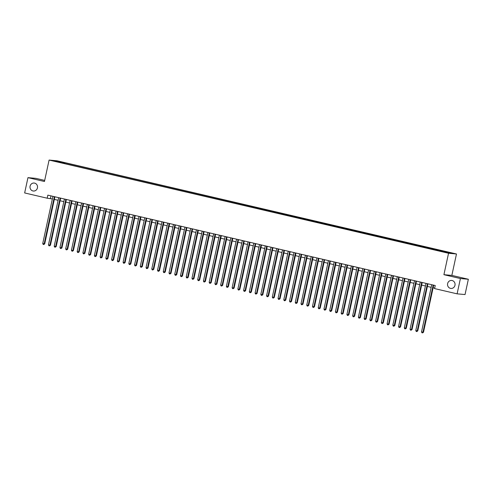 <?xml version="1.0" encoding="UTF-8"?>
<svg xmlns="http://www.w3.org/2000/svg" width="493" height="493" viewBox="0 0 493 493"><rect width="100%" height="100%" fill="white"/><g stroke="black" fill="none" stroke-linecap="round" stroke-linejoin="round"><path stroke-width="0.74" d="M37.437 187.895A4.012 3.765 95.2 0 1 33.407 191.031A4.012 3.765 95.2 0 1 30.091 186.175A4.012 3.765 95.2 0 1 34.128 183.039A4.012 3.765 95.2 0 1 37.437 187.895M454.971 285.305A4.012 3.765 95.2 0 1 450.935 288.442A4.012 3.765 95.2 0 1 447.626 283.592A4.012 3.765 95.2 0 1 451.656 280.449A4.012 3.765 95.2 0 1 454.971 285.305M54.218 161.193L56.868 161.673L54.218 161.193M44.69 180.413L35.897 178.361L27.959 177.646L24.65 192.948L47.174 198.198L52.369 198.95M456.481 253.981L57.028 160.786L49.09 160.071L448.544 253.266L456.481 253.981L451.847 275.402L443.91 274.687L460.413 278.539L468.35 279.254L451.847 275.402M468.35 279.254L465.041 294.555L457.103 293.84L460.413 278.539M457.103 293.84L434.579 288.584L435.239 285.521L47.839 195.142L47.174 198.198M446.473 252.508L442.646 251.744L446.436 252.669M60.066 162.511L440.773 251.331L451.847 253.236L64.799 162.721L63.301 162.585L62.95 163.183M60.035 162.289L53.725 160.817L63.301 162.585M27.959 177.646L44.456 181.492L49.09 160.071M443.91 274.687L448.544 253.266M54.322 199.406L58.106 200.294M60.06 200.75L63.85 201.631M65.803 202.087L69.587 202.968M71.54 203.424L75.324 204.305M77.278 204.761L81.062 205.649M83.021 206.105L86.805 206.986M88.758 207.442L92.542 208.323M94.496 208.779L98.28 209.661M100.239 210.117L104.023 211.004M105.977 211.46L109.76 212.341M111.714 212.797L115.498 213.679M117.457 214.135L121.241 215.022M123.195 215.478L126.978 216.359M128.932 216.815L132.716 217.696M134.675 218.152L138.459 219.034M140.413 219.49L144.196 220.377M146.15 220.833L149.934 221.714M151.893 222.17L155.677 223.052M157.631 223.508L161.414 224.395M163.368 224.851L167.152 225.732M169.111 226.188L172.895 227.07M174.849 227.526L178.632 228.407M180.586 228.863L184.37 229.75M186.329 230.206L190.113 231.088M192.067 231.544L195.85 232.425M197.804 232.881L201.588 233.768M203.541 234.224L207.331 235.106M209.285 235.562L213.068 236.443M215.022 236.899L218.806 237.78M220.759 238.236L224.543 239.123M226.503 239.58L230.286 240.461M232.24 240.917L236.024 241.798M237.977 242.254L241.761 243.135M243.721 243.591L247.504 244.479M249.458 244.935L253.242 245.816M255.195 246.272L258.979 247.153M260.939 247.609L264.723 248.497M266.676 248.953L270.46 249.834M272.413 250.29L276.197 251.171M278.157 251.627L281.941 252.508M283.894 252.964L287.678 253.852M289.631 254.308L293.415 255.189M295.375 255.645L299.159 256.526M301.112 256.982L304.896 257.87M306.849 258.326L310.633 259.207M312.593 259.663L316.377 260.544M318.33 261L322.114 261.882M324.067 262.338L327.851 263.225M329.811 263.681L333.595 264.562M335.548 265.018L339.332 265.9M341.285 266.356L345.069 267.243M347.023 267.699L350.813 268.58M352.766 269.036L356.55 269.917M358.503 270.374L362.287 271.255M364.241 271.711L368.024 272.598M369.984 273.054L373.768 273.935M375.721 274.391L379.505 275.273M381.459 275.729L385.243 276.61M387.202 277.066L390.986 277.953M392.939 278.409L396.723 279.291M398.677 279.747L402.461 280.628M404.42 281.084L408.204 281.971M410.158 282.427L413.941 283.309M415.895 283.765L419.679 284.646M421.638 285.102L425.422 285.983M427.376 286.439L431.159 287.327M433.113 287.783L434.672 288.146M50.964 195.869L50.397 198.494M445.296 252.169L445.536 251.763M64.614 163.571L64.799 162.721M56.985 161.112L57.145 161.618M433.162 285.04L422.963 332.202L421.527 331.863L431.726 284.701M433.68 285.157L423.499 332.251L422.963 332.202L422.519 332.911L421.946 332.775L421.527 331.863M423.499 332.251L422.519 332.911M427.419 283.697L417.226 330.858L415.79 330.526L425.989 283.364M427.942 283.82L417.762 330.908L417.226 330.858L416.782 331.573L416.209 331.438L415.79 330.526M417.762 330.908L416.782 331.573M421.681 282.36L411.489 329.521L410.053 329.188L420.246 282.027M422.205 282.483L412.025 329.57L411.489 329.521L411.045 330.23L410.472 330.1L410.053 329.188M412.025 329.57L411.045 330.23M415.944 281.022L405.745 328.184L404.309 327.851L414.508 280.683M416.462 281.139L406.281 328.233L405.745 328.184L405.308 328.893L404.728 328.757L404.309 327.851M406.281 328.233L405.308 328.893M410.207 279.679L400.008 326.847L398.572 326.508L408.771 279.346M410.724 279.802L400.544 326.89L400.008 326.847L399.564 327.555L398.991 327.42L398.572 326.508M400.544 326.89L399.564 327.555M404.463 278.342L394.271 325.503L392.835 325.17L403.027 278.009M404.987 278.465L394.807 325.553L394.271 325.503L393.827 326.212L393.254 326.083L392.835 325.17M394.807 325.553L393.827 326.212M398.726 277.004L388.527 324.166L387.091 323.833L397.29 276.672M399.244 277.128L389.063 324.215L388.527 324.166L388.09 324.875L387.51 324.739L387.091 323.833M389.063 324.215L388.09 324.875M392.989 275.667L382.79 322.829L381.354 322.49L391.553 275.328M393.506 275.784L383.326 322.878L382.79 322.829L382.346 323.537L381.773 323.402L381.354 322.49M383.326 322.878L382.346 323.537M387.245 274.324L377.053 321.485L375.617 321.153L385.809 273.991M387.769 274.447L377.589 321.535L377.053 321.485L376.609 322.2L376.036 322.065L375.617 321.153M377.589 321.535L376.609 322.2M381.508 272.986L371.309 320.148L369.873 319.815L380.072 272.654M382.026 273.11L371.845 320.197L371.309 320.148L370.872 320.857L370.292 320.727L369.873 319.815M371.845 320.197L370.872 320.857M375.771 271.649L365.572 318.811L364.136 318.478L374.335 271.31M376.288 271.766L366.108 318.86L365.572 318.811L365.128 319.519L364.555 319.384L364.136 318.478M366.108 318.86L365.128 319.519M370.027 270.312L359.835 317.474L358.399 317.135L368.591 269.973M370.551 270.429L360.371 317.517L359.835 317.474L359.391 318.182L358.818 318.047L358.399 317.135M360.371 317.517L359.391 318.182M364.29 268.968L354.091 316.13L352.655 315.797L362.854 268.636M364.808 269.092L354.627 316.179L354.091 316.13L353.654 316.845L353.08 316.709L352.655 315.797M354.627 316.179L353.654 316.845M358.553 267.631L348.354 314.793L346.918 314.46L357.117 267.298M359.07 267.754L348.89 314.842L348.354 314.793L347.91 315.502L347.337 315.372L346.918 314.46M348.89 314.842L347.91 315.502M352.809 266.294L342.617 313.456L341.181 313.117L351.373 265.955M353.333 266.411L343.153 313.505L342.617 313.456L342.173 314.164L341.6 314.029L341.181 313.117M343.153 313.505L342.173 314.164M347.072 264.951L336.873 312.118L335.443 311.779L345.636 264.618M347.59 265.074L337.409 312.161L336.873 312.118L336.436 312.827L335.862 312.691L335.443 311.779M337.409 312.161L336.436 312.827M341.335 263.613L331.136 310.775L329.7 310.442L339.899 263.28M341.852 263.737L331.672 310.824L331.136 310.775L330.692 311.484L330.119 311.354L329.7 310.442M331.672 310.824L330.692 311.484M335.591 262.276L325.398 309.438L323.963 309.105L334.162 261.943M336.115 262.399L325.935 309.487L325.398 309.438L324.955 310.146L324.382 310.011L323.963 309.105M325.935 309.487L324.955 310.146M329.854 260.939L319.655 308.1L318.225 307.761L328.418 260.6M330.378 261.056L320.191 308.15L319.655 308.1L319.217 308.809L318.644 308.673L318.225 307.761M320.191 308.15L319.217 308.809M324.117 259.595L313.918 306.757L312.482 306.424L322.681 259.263M324.634 259.719L314.454 306.806L313.918 306.757L313.474 307.472L312.901 307.336L312.482 306.424M314.454 306.806L313.474 307.472M318.373 258.258L308.18 305.42L306.745 305.087L316.944 257.925M318.897 258.381L308.717 305.469L308.18 305.42L307.737 306.128L307.164 305.999L306.745 305.087M308.717 305.469L307.737 306.128M312.636 256.921L302.437 304.082L301.007 303.75L311.2 256.582M313.16 257.038L302.973 304.132L302.437 304.082L301.999 304.791L301.426 304.656L301.007 303.75M302.973 304.132L301.999 304.791M306.899 255.577L296.7 302.745L295.264 302.406L305.463 255.245M307.416 255.701L297.236 302.788L296.7 302.745L296.256 303.454L295.683 303.318L295.264 302.406M297.236 302.788L296.256 303.454M301.155 254.24L290.962 301.402L289.527 301.069L299.726 253.907M301.679 254.363L291.499 301.451L290.962 301.402L290.519 302.11L289.946 301.981L289.527 301.069M291.499 301.451L290.519 302.11M295.418 252.903L285.219 300.064L283.789 299.732L293.982 252.57M295.942 253.026L285.755 300.114L285.219 300.064L284.781 300.773L284.208 300.638L283.789 299.732M285.755 300.114L284.781 300.773M289.681 251.566L279.482 298.727L278.046 298.388L288.245 251.227M290.198 251.683L280.018 298.776L279.482 298.727L279.038 299.436L278.465 299.3L278.046 298.388M280.018 298.776L279.038 299.436M283.937 250.222L273.744 297.384L272.309 297.051L282.507 249.889M284.461 250.345L274.281 297.433L273.744 297.384L273.301 298.099L272.728 297.963L272.309 297.051M274.281 297.433L273.301 298.099M278.2 248.885L268.007 296.046L266.571 295.714L276.764 248.552M278.724 249.008L268.543 296.096L268.007 296.046L267.563 296.755L266.99 296.626L266.571 295.714M268.543 296.096L267.563 296.755M272.463 247.548L262.264 294.709L260.828 294.376L271.027 247.209M272.98 247.665L262.8 294.759L262.264 294.709L261.826 295.418L261.247 295.282L260.828 294.376M262.8 294.759L261.826 295.418M266.725 246.204L256.526 293.372L255.091 293.033L265.289 245.871M267.243 246.327L257.063 293.415L256.526 293.372L256.083 294.081L255.51 293.945L255.091 293.033M257.063 293.415L256.083 294.081M260.982 244.867L250.789 292.029L249.353 291.696L259.546 244.534M261.506 244.99L251.325 292.078L250.789 292.029L250.345 292.737L249.772 292.608L249.353 291.696M251.325 292.078L250.345 292.737M255.245 243.53L245.046 290.691L243.61 290.359L253.809 243.197M255.762 243.653L245.582 290.741L245.046 290.691L244.608 291.4L244.029 291.264L243.61 290.359M245.582 290.741L244.608 291.4M249.507 242.192L239.308 289.354L237.872 289.015L248.071 241.853M250.025 242.309L239.844 289.403L239.308 289.354L238.865 290.063L238.292 289.927L237.872 289.015M239.844 289.403L238.865 290.063M243.764 240.849L233.571 288.011L232.135 287.678L242.328 240.516M244.288 240.972L234.107 288.06L233.571 288.011L233.127 288.725L232.554 288.59L232.135 287.678M234.107 288.06L233.127 288.725M238.027 239.512L227.828 286.673L226.392 286.341L236.591 239.179M238.544 239.635L228.364 286.723L227.828 286.673L227.39 287.382L226.811 287.253L226.392 286.341M228.364 286.723L227.39 287.382M232.289 238.174L222.09 285.336L220.654 285.003L230.853 237.836M232.807 238.292L222.626 285.385L222.09 285.336L221.647 286.045L221.074 285.909L220.654 285.003M222.626 285.385L221.647 286.045M226.546 236.837L216.353 283.999L214.917 283.66L225.11 236.498M227.07 236.954L216.889 284.042L216.353 283.999L215.909 284.707L215.336 284.572L214.917 283.66M216.889 284.042L215.909 284.707M220.809 235.494L210.61 282.655L209.174 282.323L219.373 235.161M221.326 235.617L211.146 282.705L210.61 282.655L210.172 283.37L209.599 283.235L209.174 282.323M211.146 282.705L210.172 283.37M215.071 234.157L204.872 281.318L203.436 280.985L213.635 233.824M215.589 234.28L205.408 281.367L204.872 281.318L204.429 282.027L203.856 281.897L203.436 280.985M205.408 281.367L204.429 282.027M209.328 232.819L199.135 279.981L197.699 279.642L207.892 232.48M209.852 232.936L199.671 280.03L199.135 279.981L198.691 280.69L198.118 280.554L197.699 279.642M199.671 280.03L198.691 280.69M203.591 231.476L193.392 278.644L191.962 278.305L202.155 231.143M204.108 231.599L193.928 278.687L193.392 278.644L192.954 279.352L192.381 279.217L191.962 278.305M193.928 278.687L192.954 279.352M197.853 230.139L187.654 277.3L186.218 276.967L196.417 229.806M198.371 230.262L188.19 277.349L187.654 277.3L187.211 278.009L186.637 277.879L186.218 276.967M188.19 277.349L187.211 278.009M192.11 228.801L181.917 275.963L180.481 275.63L190.68 228.469M192.634 228.925L182.453 276.012L181.917 275.963L181.473 276.672L180.9 276.536L180.481 275.63M182.453 276.012L181.473 276.672M186.372 227.464L176.174 274.626L174.744 274.287L184.937 227.125M186.896 227.581L176.71 274.675L176.174 274.626L175.736 275.334L175.163 275.199L174.744 274.287M176.71 274.675L175.736 275.334M180.635 226.121L170.436 273.282L169 272.949L179.199 225.788M181.153 226.244L170.972 273.332L170.436 273.282L169.993 273.997L169.419 273.861L169 272.949M170.972 273.332L169.993 273.997M174.892 224.783L164.699 271.945L163.263 271.612L173.462 224.451M175.416 224.907L165.235 271.994L164.699 271.945L164.255 272.654L163.682 272.524L163.263 271.612M165.235 271.994L164.255 272.654M169.154 223.446L158.956 270.608L157.526 270.275L167.719 223.107M169.678 223.563L159.492 270.657L158.956 270.608L158.518 271.316L157.945 271.181L157.526 270.275M159.492 270.657L158.518 271.316M163.417 222.103L153.218 269.27L151.782 268.931L161.981 221.77M163.935 222.226L153.754 269.314L153.218 269.27L152.775 269.979L152.201 269.844L151.782 268.931M153.754 269.314L152.775 269.979M157.674 220.765L147.481 267.927L146.045 267.594L156.244 220.433M158.198 220.889L148.017 267.976L147.481 267.927L147.037 268.636L146.464 268.506L146.045 267.594M148.017 267.976L147.037 268.636M151.936 219.428L141.737 266.59L140.308 266.257L150.501 219.095M152.46 219.551L142.274 266.639L141.737 266.59L141.3 267.298L140.727 267.163L140.308 266.257M142.274 266.639L141.3 267.298M146.199 218.091L136 265.252L134.564 264.914L144.763 217.752M146.717 218.208L136.536 265.302L136 265.252L135.557 265.961L134.983 265.826L134.564 264.914M136.536 265.302L135.557 265.961M140.456 216.747L130.263 263.909L128.827 263.576L139.026 216.415M140.98 216.871L130.799 263.958L130.263 263.909L129.819 264.624L129.246 264.488L128.827 263.576M130.799 263.958L129.819 264.624M134.718 215.41L124.519 262.572L123.09 262.239L133.283 215.077M135.242 215.533L125.062 262.621L124.519 262.572L124.082 263.28L123.509 263.151L123.09 262.239M125.062 262.621L124.082 263.28M128.981 214.073L118.782 261.235L117.346 260.902L127.545 213.734M129.499 214.19L119.318 261.284L118.782 261.235L118.345 261.943L117.765 261.808L117.346 260.902M119.318 261.284L118.345 261.943M123.244 212.729L113.045 259.897L111.609 259.558L121.808 212.397M123.761 212.853L113.581 259.94L113.045 259.897L112.601 260.606L112.028 260.47L111.609 259.558M113.581 259.94L112.601 260.606M117.5 211.392L107.308 258.554L105.872 258.221L116.065 211.059M118.024 211.515L107.844 258.603L107.308 258.554L106.864 259.263L106.291 259.133L105.872 258.221M107.844 258.603L106.864 259.263M111.763 210.055L101.564 257.217L100.128 256.884L110.327 209.722M112.281 210.178L102.1 257.266L101.564 257.217L101.127 257.925L100.547 257.79L100.128 256.884M102.1 257.266L101.127 257.925M106.026 208.718L95.827 255.879L94.391 255.54L104.59 208.379M106.543 208.835L96.363 255.929L95.827 255.879L95.383 256.588L94.81 256.452L94.391 255.54M96.363 255.929L95.383 256.588M100.282 207.374L90.09 254.536L88.654 254.203L98.846 207.042M100.806 207.498L90.626 254.585L90.09 254.536L89.646 255.251L89.073 255.115L88.654 254.203M90.626 254.585L89.646 255.251M94.545 206.037L84.346 253.199L82.91 252.866L93.109 205.704M95.063 206.16L84.882 253.248L84.346 253.199L83.909 253.907L83.329 253.778L82.91 252.866M84.882 253.248L83.909 253.907M88.808 204.7L78.609 251.861L77.173 251.529L87.372 204.361M89.325 204.817L79.145 251.911L78.609 251.861L78.165 252.57L77.592 252.434L77.173 251.529M79.145 251.911L78.165 252.57M83.064 203.356L72.872 250.524L71.436 250.185L81.628 203.024M83.588 203.48L73.408 250.567L72.872 250.524L72.428 251.233L71.855 251.097L71.436 250.185M73.408 250.567L72.428 251.233M77.327 202.019L67.128 249.181L65.692 248.848L75.891 201.686M77.845 202.142L67.664 249.23L67.128 249.181L66.691 249.896L66.117 249.76L65.692 248.848M67.664 249.23L66.691 249.896M71.59 200.682L61.391 247.843L59.955 247.511L70.154 200.349M72.107 200.805L61.927 247.893L61.391 247.843L60.947 248.552L60.374 248.423L59.955 247.511M61.927 247.893L60.947 248.552M65.846 199.345L55.654 246.506L54.218 246.167L64.41 199.006M66.37 199.462L56.19 246.555L55.654 246.506L55.21 247.215L54.637 247.079L54.218 246.167M56.19 246.555L55.21 247.215M60.109 198.001L49.91 245.169L48.48 244.83L58.673 197.668M60.627 198.124L50.446 245.212L49.91 245.169L49.473 245.878L48.899 245.742L48.48 244.83M50.446 245.212L49.473 245.878M54.372 196.664L44.173 243.825L42.737 243.493L52.936 196.331M54.889 196.787L44.709 243.875L44.173 243.825L43.729 244.534L43.156 244.405L42.737 243.493M44.709 243.875L43.729 244.534"/></g></svg>
